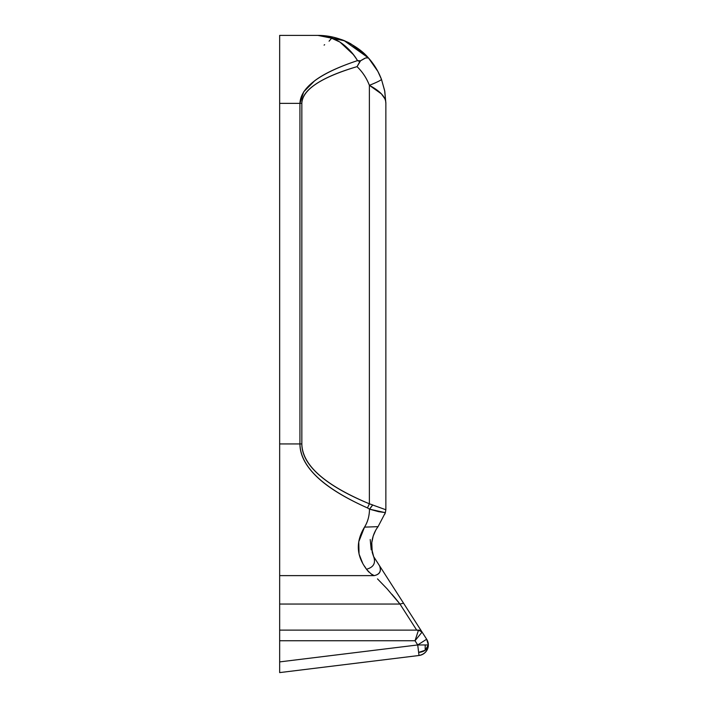 <?xml version="1.0" encoding="UTF-8"?>
<svg xmlns="http://www.w3.org/2000/svg" width="708" height="708" viewBox="0 0 708 708"><rect width="100%" height="100%" fill="white"/><g stroke="black" fill="none" stroke-linecap="round" stroke-linejoin="round"><path stroke-width="1.06" d="M396.471 592.162L426.659 639.218A10.62 10.62 0 0 1 428.34 644.953L425.198 650.263L425.198 644.953L428.34 644.953L425.198 644.953L425.198 650.263L428.34 644.953L426.659 639.218L417.72 644.953L418.632 652.395A10.62 7.478 0 0 0 425.198 650.263L426.614 649.032M427.561 647.749L428.136 646.404M425.198 644.953L417.72 644.953L425.198 644.953M394.152 596.862L393.586 596.198M425.198 650.263L418.632 652.395L419.012 655.493L417.72 644.953L279.66 661.9L279.66 640.74L415.021 640.74L417.72 644.953L279.66 661.9L279.66 672.6L419.012 655.493C424.765 654.254 427.871 650.74 428.34 644.953A10.62 10.62 0 0 1 419.012 655.493L279.66 672.6L279.66 594.03M279.66 103.368L299.935 103.368L279.66 103.368L279.66 35.4L279.66 575.622L279.66 35.4L317.892 35.4L332.034 36.887C339.61 38.878 344.115 40.338 345.566 41.285C355.602 46.153 363.222 51.702 368.443 57.932C374.098 64.26 378.444 71.393 381.462 79.323L384.763 91.199L385.754 101.908M380.152 92.642L380.78 93.235M362.576 563.01L359.053 554.045L358.77 541.753L364.523 527.124C367.788 521.787 369.443 515.796 369.488 509.149L367.479 507.937C344.964 497.892 328.167 487.582 317.096 476.997C305.652 466.059 299.935 455.04 299.935 443.934L279.66 443.934L299.935 443.934L299.935 103.368L303.67 91.863L314.759 80.694C324.025 73.685 338.282 66.995 357.522 60.614C353.301 53.357 347.407 47.162 339.849 42.029L329.149 37.081L317.892 35.4L333.857 37.303L317.892 35.4C333.946 35.86 347.159 44.259 357.522 60.614L357.522 60.614C319.804 73.145 300.608 87.394 299.935 103.368L301.838 103.368C301.838 96.713 306.573 90.235 316.034 83.942C325.494 77.65 339.167 71.88 357.053 66.641C362.567 71.951 366.673 78.181 369.381 85.332L369.381 503.804L385.86 509.76M324.096 45.108L324.645 44.701M329.078 41.197L331.813 37.984M384.736 98.58L381.426 93.898L369.381 85.332A16.992 1.381 -20.7 0 0 381.462 79.323L377.789 71.234L368.443 57.932C363.222 51.702 355.602 46.153 345.566 41.285L333.866 37.303C342.336 39.736 348.221 42.073 351.522 44.303C348.221 42.073 342.336 39.736 333.857 37.303L333.716 37.276M368.762 572.02L366.487 569.25C373.559 567.32 375.948 563.099 373.638 556.585L375.629 559.674M384.922 512.548L378.638 511.68L369.488 509.149L372.718 504.937L369.381 503.804L369.381 85.332C380.426 91.252 385.913 97.262 385.86 103.368L384.816 91.518M369.488 509.14L385.356 512.68L378.054 526.663C370.868 536.23 371.443 546.726 371.691 548.691L373.638 556.585C375.948 563.099 373.559 567.32 366.487 569.25L366.487 569.25C362.231 563.223 351.584 548.355 364.523 527.124L378.054 526.663L364.523 527.124C367.726 522.044 369.381 516.052 369.488 509.149L367.479 507.937C322.928 488.007 300.413 466.678 299.935 443.934L301.838 443.934L301.838 103.368L299.935 103.368L299.935 443.934L301.838 443.934C302.316 465.209 324.83 485.166 369.381 503.804L367.479 507.937L369.381 503.804C347.23 494.653 330.441 485.007 318.998 474.864C307.555 464.722 301.838 454.412 301.838 443.934L301.838 103.368C302.458 89.712 320.866 77.473 357.053 66.641C362.54 71.968 366.647 78.199 369.381 85.332C377.134 82.19 381.161 80.19 381.462 79.323L377.842 71.34L368.443 57.932L377.789 71.234L381.462 79.323L384.648 90.58L385.86 103.368L384.771 91.252L381.462 79.323M377.506 578.896L387.117 588.844L399.967 604.048L279.66 604.048L399.967 604.048L416.702 630.12L418.499 630.12L279.66 630.12L279.66 575.622L374.205 575.622L371.293 574.002M279.66 575.622L374.205 575.622C372.895 575.613 370.328 573.489 366.487 569.25L364.461 566.081M398.657 602.375L394.374 597.127M371.222 549.877L370.213 539.531M420.959 630.899L416.702 630.12L418.499 630.12L415.021 640.74L418.499 630.12A4.248 4.248 0 0 1 422.074 632.076L379.568 565.816C381.479 571.108 379.692 574.383 374.205 575.622C379.692 574.383 381.479 571.108 379.568 565.816L373.638 556.585M420.304 630.518L422.074 632.076L415.021 640.74L279.66 640.74L279.66 630.12L416.702 630.12L399.967 604.048L403.542 603.189L399.967 604.048L391.984 594.331M415.021 640.74L417.72 644.953L426.659 639.218L422.074 632.076L418.499 630.12L417.481 633.226M417.72 637.421L422.074 632.076L421.773 631.651L422.074 632.076L420.012 634.616M279.66 672.6L279.66 669.467M426.659 639.218L427.597 641.059M428.119 642.793L428.34 644.9M368.116 57.569L351.522 44.303L368.16 57.622M372.364 62.711L368.443 57.932L344.256 40.728L317.892 35.4L334.026 37.347M365.691 57.932L368.434 57.932L365.691 57.923L360.567 60.791L364.797 58.295M360.567 60.791L357.053 66.641L359.814 61.614L357.522 60.614L359.814 61.614L360.567 60.791L357.522 60.614M384.771 91.252L385.86 103.368L384.648 90.58L385.86 103.368L385.86 509.716L385.86 102.722M368.452 57.941L372.328 62.676M372.62 63.065L374.815 66.225M317.892 35.4C326.822 35.382 335.61 37.161 344.256 40.728L368.434 57.932L377.939 71.517M378.196 72.021L378.63 72.853M364.788 58.304L361.407 60.224M353.398 54.613L340.026 42.144M385.356 512.68L385.86 509.733L385.329 512.68M372.718 504.937L370.39 508.14M279.66 655.484L279.66 651.201M385.134 513.318L384.816 514.158M375.753 530.177L373.222 535.965L371.78 542.7L372.213 552.364L373.541 556.399M374.205 575.622C379.807 574.436 381.594 571.17 379.568 565.816M333.3 37.17L332.857 37.064M368.434 57.932L369.594 59.251M375.815 67.818L377.833 71.34"/></g></svg>
